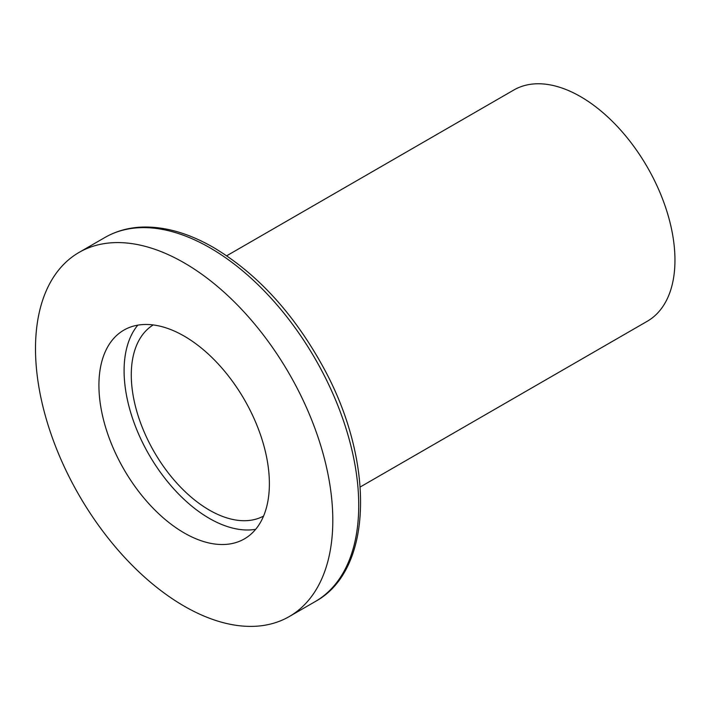 <?xml version="1.0" encoding="UTF-8"?>
<svg xmlns="http://www.w3.org/2000/svg" width="710" height="710" viewBox="0 0 710 710"><rect width="100%" height="100%" fill="white"/><g stroke="black" fill="none" stroke-linecap="round" stroke-linejoin="round"><path stroke-width="1.06" d="M360.21 486.998L647.307 321.239A133.498 77.07 -120 0 0 667.773 214.269A133.498 77.07 -120 0 0 580.558 96.631A133.498 77.07 -120 0 0 513.809 90.019L226.712 255.777M263.57 516.072A110.369 63.722 60 0 1 154.141 451.826A110.369 63.722 60 0 1 153.209 324.931M137.802 325.153A120.531 69.589 -120 0 0 149.056 454.755A120.531 69.589 -120 0 0 255.671 529.314M184.156 262.842A210.231 121.374 60 0 1 321.488 448.099A210.231 121.374 60 0 1 289.263 616.555A210.231 121.374 60 0 1 79.041 495.181A210.231 121.374 60 0 1 79.041 252.432A210.231 121.374 60 0 1 184.156 262.842M184.156 336.087A120.531 69.589 60 0 1 262.895 442.294A120.531 69.589 60 0 1 244.417 538.881A120.531 69.589 60 0 1 123.886 469.292A120.531 69.589 60 0 1 123.886 330.114A120.531 69.589 60 0 1 184.156 336.087M210.08 247.879A210.231 121.374 60 0 1 347.412 433.109A210.231 121.374 60 0 1 315.213 601.574C373.717 569.917 374.933 460.231 322.757 366.298C293.372 313.075 256.976 273.483 213.586 247.533C188.754 233.226 164.977 226.41 142.266 227.076C128.572 227.59 116.138 231.061 104.965 237.468A210.231 121.374 60 0 1 210.08 247.879M289.263 616.555L315.196 601.592M79.041 252.432L104.965 237.468"/></g></svg>
